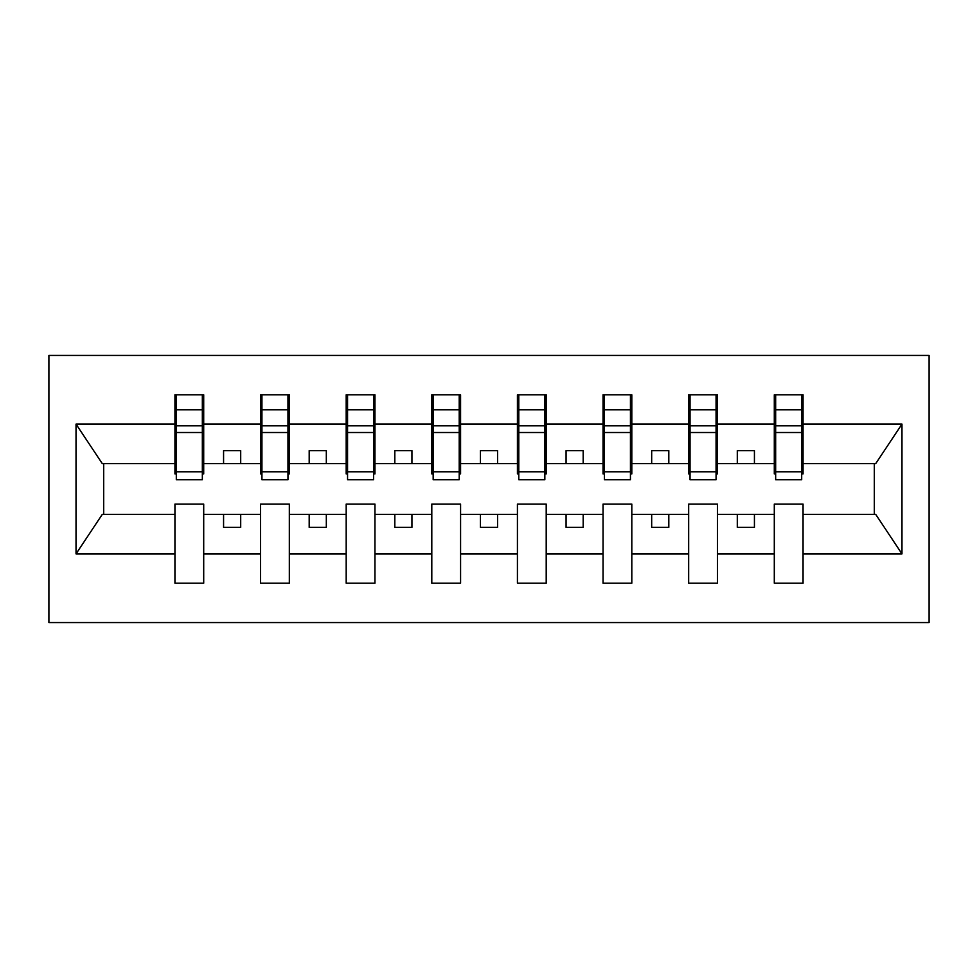 <?xml version="1.0" encoding="UTF-8"?>
<svg xmlns="http://www.w3.org/2000/svg" width="978" height="978" viewBox="0 0 978 978"><rect width="100%" height="100%" fill="white"/><g stroke="black" fill="none" stroke-linecap="round" stroke-linejoin="round"><path stroke-width="1.47" d="M48.9 622.57L929.1 622.57L929.1 355.43L48.9 355.43L48.9 622.57M801.691 473.927L803.06 473.927L803.06 463.658L875.689 463.658L901.973 424.097L901.973 553.903L803.06 553.903L803.06 504.073L774.295 504.073L774.295 514.342L717.436 514.342L717.436 504.073L688.671 504.073L688.671 514.342L631.812 514.342L631.812 504.073L603.047 504.073L603.047 514.342L546.201 514.342L546.201 504.073L517.423 504.073L517.423 514.342L460.577 514.342L460.577 504.073L431.799 504.073L431.799 514.342L374.953 514.342L374.953 504.073L346.188 504.073L346.188 514.342L289.329 514.342L289.329 504.073L260.564 504.073L260.564 514.342L203.705 514.342L203.705 504.073L174.94 504.073L174.94 514.342L102.311 514.342L76.027 553.903L76.027 424.097L102.311 463.658L174.94 463.658L174.94 424.097L76.027 424.097M803.06 553.903L803.06 583.181L774.295 583.181L774.295 514.342M774.295 553.903L717.436 553.903L717.436 583.181L688.671 583.181L688.671 514.342M717.436 553.903L717.436 514.342M688.671 553.903L631.812 553.903L631.812 583.181L603.047 583.181L603.047 514.342M631.812 553.903L631.812 514.342M603.047 553.903L546.201 553.903L546.201 583.181L517.423 583.181L517.423 514.342M546.201 553.903L546.201 514.342M517.423 553.903L460.577 553.903L460.577 583.181L431.799 583.181L431.799 514.342M460.577 553.903L460.577 514.342M431.799 553.903L374.953 553.903L374.953 583.181L346.188 583.181L346.188 514.342M374.953 553.903L374.953 514.342M346.188 553.903L289.329 553.903L289.329 583.181L260.564 583.181L260.564 514.342M289.329 553.903L289.329 514.342M775.664 471.775L801.691 471.775L801.691 479.758L775.664 479.758L775.664 394.819L774.295 394.819L774.295 424.097L717.436 424.097L717.436 473.927L716.067 473.927M775.664 473.927L774.295 473.927L774.295 424.097M690.04 471.775L716.067 471.775L716.067 479.758L690.04 479.758L690.04 394.819L688.671 394.819L688.671 424.097L631.812 424.097L631.812 473.927L630.443 473.927M690.04 473.927L688.671 473.927L688.671 424.097M604.416 471.775L630.443 471.775L630.443 479.758L604.416 479.758L604.416 394.819L603.047 394.819L603.047 424.097L546.201 424.097L546.201 473.927L544.832 473.927M604.416 473.927L603.047 473.927L603.047 424.097M518.792 471.775L544.832 471.775L544.832 479.758L518.792 479.758L518.792 394.819L517.423 394.819L517.423 424.097L460.577 424.097L460.577 473.927L459.208 473.927M518.792 473.927L517.423 473.927L517.423 424.097M433.168 471.775L459.208 471.775L459.208 479.758L433.168 479.758L433.168 394.819L431.799 394.819L431.799 424.097L374.953 424.097L374.953 473.927L373.584 473.927M433.168 473.927L431.799 473.927L431.799 424.097M347.557 471.775L373.584 471.775L373.584 479.758L347.557 479.758L347.557 394.819L346.188 394.819L346.188 424.097L289.329 424.097L289.329 473.927L287.96 473.927M347.557 473.927L346.188 473.927L346.188 424.097M261.933 471.775L287.96 471.775L287.96 479.758L261.933 479.758L261.933 394.819L260.564 394.819L260.564 424.097L203.705 424.097L203.705 394.819L202.336 394.819L202.336 479.758L176.309 479.758L176.309 432.508L202.336 432.508M261.933 473.927L260.564 473.927L260.564 424.097M260.564 553.903L203.705 553.903L203.705 583.181L174.94 583.181L174.94 514.342M203.705 553.903L203.705 514.342M176.309 432.508L176.309 394.819L174.94 394.819L174.94 424.097M174.94 463.658L174.94 473.927L176.309 473.927M803.06 463.658L803.06 394.819L801.691 394.819L801.691 471.775M688.671 394.819L717.436 394.819L717.436 424.097M603.047 394.819L631.812 394.819L631.812 424.097M517.423 394.819L546.201 394.819L546.201 424.097M431.799 394.819L460.577 394.819L460.577 424.097M346.188 394.819L374.953 394.819L374.953 424.097M260.564 394.819L289.329 394.819L289.329 424.097M901.973 424.097L803.06 424.097M174.94 553.903L76.027 553.903M174.94 394.819L203.705 394.819M774.295 394.819L803.06 394.819M774.295 463.658L754.429 463.658L754.429 450.638L737.302 450.638L737.302 463.658L754.429 463.658M737.302 463.658L717.436 463.658M737.302 514.342L737.302 527.362L754.429 527.362L754.429 514.342M688.671 463.658L668.805 463.658L668.805 450.638L651.678 450.638L651.678 463.658L668.805 463.658M651.678 463.658L631.812 463.658M651.678 514.342L651.678 527.362L668.805 527.362L668.805 514.342M603.047 463.658L583.181 463.658L583.181 450.638L566.066 450.638L566.066 463.658L583.181 463.658M566.066 463.658L546.201 463.658M566.066 514.342L566.066 527.362L583.181 527.362L583.181 514.342M517.423 463.658L497.557 463.658L497.557 450.638L480.442 450.638L480.442 463.658L497.557 463.658M480.442 463.658L460.577 463.658M480.442 514.342L480.442 527.362L497.557 527.362L497.557 514.342M431.799 463.658L411.934 463.658L411.934 450.638L394.819 450.638L394.819 463.658L411.934 463.658M394.819 463.658L374.953 463.658M394.819 514.342L394.819 527.362L411.934 527.362L411.934 514.342M346.188 463.658L326.322 463.658L326.322 450.638L309.195 450.638L309.195 463.658L326.322 463.658M309.195 463.658L289.329 463.658M309.195 514.342L309.195 527.362L326.322 527.362L326.322 514.342M260.564 463.658L240.698 463.658L240.698 450.638L223.571 450.638L223.571 463.658L240.698 463.658M223.571 463.658L203.705 463.658L203.705 424.097M223.571 514.342L223.571 527.362L240.698 527.362L240.698 514.342M203.705 463.658L203.705 473.927L202.336 473.927M901.973 553.903L875.689 514.342L803.06 514.342M103.692 463.658L103.692 514.342M874.308 514.342L874.308 463.658M202.336 411.934L203.705 411.934M174.94 411.934L176.309 411.934M176.309 425.833L202.336 425.833M289.329 394.819L287.96 394.819L287.96 471.775M287.96 411.934L289.329 411.934M260.564 411.934L261.933 411.934M261.933 432.508L287.96 432.508M261.933 425.833L287.96 425.833M374.953 394.819L373.584 394.819L373.584 471.775M373.584 411.934L374.953 411.934M346.188 411.934L347.557 411.934M347.557 432.508L373.584 432.508M347.557 425.833L373.584 425.833M460.577 394.819L459.208 394.819L459.208 471.775M459.208 411.934L460.577 411.934M431.799 411.934L433.168 411.934M433.168 432.508L459.208 432.508M433.168 425.833L459.208 425.833M546.201 394.819L544.832 394.819L544.832 471.775M544.832 411.934L546.201 411.934M517.423 411.934L518.792 411.934M518.792 432.508L544.832 432.508M518.792 425.833L544.832 425.833M631.812 394.819L630.443 394.819L630.443 471.775M630.443 411.934L631.812 411.934M603.047 411.934L604.416 411.934M604.416 432.508L630.443 432.508M604.416 425.833L630.443 425.833M717.436 394.819L716.067 394.819L716.067 471.775M716.067 411.934L717.436 411.934M688.671 411.934L690.04 411.934M690.04 432.508L716.067 432.508M690.04 425.833L716.067 425.833M801.691 411.934L803.06 411.934M774.295 411.934L775.664 411.934M775.664 432.508L801.691 432.508M775.664 425.833L801.691 425.833M176.309 471.775L202.336 471.775M176.309 409.806L202.336 409.806M261.933 409.806L287.96 409.806M347.557 409.806L373.584 409.806M433.168 409.806L459.208 409.806M518.792 409.806L544.832 409.806M604.416 409.806L630.443 409.806M690.04 409.806L716.067 409.806M775.664 409.806L801.691 409.806"/></g></svg>
